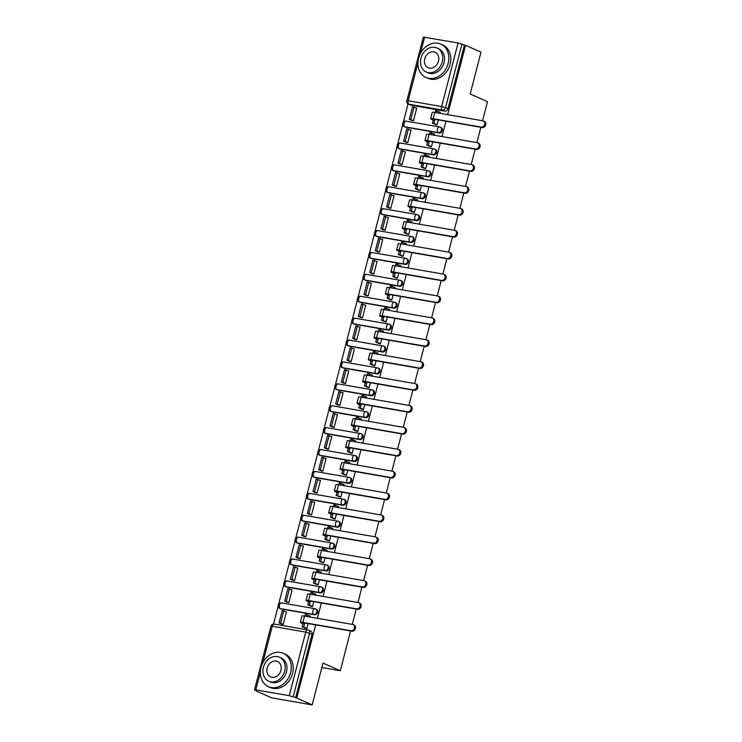 <?xml version="1.0" encoding="UTF-8"?>
<svg xmlns="http://www.w3.org/2000/svg" width="742" height="742" viewBox="0 0 742 742"><rect width="100%" height="100%" fill="white"/><g stroke="black" fill="none" stroke-linecap="round" stroke-linejoin="round"><path stroke-width="1.11" d="M405.735 127.188L439.19 133.013A2.922 2.374 -66.1 0 0 442.278 130.611A2.922 2.374 -66.1 0 0 441.1 127.531L440.247 127.16A2.922 2.374 113.9 0 1 441.425 130.24A2.922 2.374 113.9 0 1 438.337 132.632L404.882 126.808A2.922 2.374 113.9 0 1 404.418 126.678L405.271 127.049A2.922 2.374 -66.1 0 0 405.735 127.188L404.882 126.808A2.922 1.66 99.9 0 1 404.056 123.32A2.922 1.66 99.9 0 1 406.106 121.131A2.922 2.922 0 0 0 404.418 126.678M400.068 149.086L433.532 154.911A2.922 2.374 -66.1 0 0 436.621 152.509A2.922 2.374 -66.1 0 0 435.433 149.43L434.58 149.059A2.922 2.374 113.9 0 1 435.767 152.138A2.922 2.374 113.9 0 1 432.679 154.531L399.215 148.706A2.922 2.374 113.9 0 1 398.76 148.567L399.613 148.947A2.922 2.374 -66.1 0 0 400.068 149.086L399.215 148.706A2.922 1.66 99.9 0 1 398.389 145.219A2.922 1.66 99.9 0 1 400.439 143.03A2.922 2.922 0 0 0 398.76 148.567M394.401 170.985L427.865 176.809A2.922 2.374 -66.1 0 0 430.954 174.407A2.922 2.374 -66.1 0 0 429.776 171.328L428.922 170.948A2.922 2.374 113.9 0 1 430.1 174.036A2.922 2.374 113.9 0 1 427.012 176.429L393.548 170.604A2.922 2.374 113.9 0 1 393.093 170.465L393.946 170.845A2.922 2.374 -66.1 0 0 394.401 170.985L393.548 170.604A2.922 1.66 99.9 0 1 392.731 167.117A2.922 1.66 99.9 0 1 394.781 164.928A2.922 2.922 0 0 0 393.093 170.465M388.743 192.883L422.198 198.708A2.922 2.374 -66.1 0 0 425.296 196.305A2.922 2.374 -66.1 0 0 424.109 193.226L423.255 192.846A2.922 2.374 113.9 0 1 424.443 195.934A2.922 2.374 113.9 0 1 421.345 198.327L387.89 192.503A2.922 2.374 113.9 0 1 387.435 192.364L388.289 192.744A2.922 2.374 -66.1 0 0 388.743 192.883L387.89 192.503A2.922 1.66 99.9 0 1 387.064 189.015A2.922 1.66 99.9 0 1 389.114 186.826A2.922 2.922 0 0 0 387.435 192.364M383.076 214.781L416.54 220.606A2.922 2.374 -66.1 0 0 419.629 218.204A2.922 2.374 -66.1 0 0 418.451 215.124L417.598 214.744A2.922 2.374 113.9 0 1 418.776 217.833A2.922 2.374 113.9 0 1 415.687 220.226L382.223 214.401A2.922 2.374 113.9 0 1 381.768 214.262L382.622 214.642A2.922 2.374 -66.1 0 0 383.076 214.781L382.223 214.401A2.922 1.66 99.9 0 1 381.397 210.913A2.922 1.66 99.9 0 1 383.456 208.725A2.922 2.922 0 0 0 381.768 214.262M377.418 236.679L410.873 242.504A2.922 2.374 -66.1 0 0 413.962 240.102A2.922 2.374 -66.1 0 0 412.784 237.023L411.931 236.642A2.922 2.374 113.9 0 1 413.118 239.722A2.922 2.374 113.9 0 1 410.02 242.124L376.565 236.299A2.922 2.374 113.9 0 1 376.101 236.16L376.955 236.54A2.922 2.374 -66.1 0 0 377.418 236.679L376.565 236.299A2.922 1.66 99.9 0 1 375.74 232.812A2.922 1.66 99.9 0 1 377.789 230.614A2.922 2.922 0 0 0 376.101 236.16M371.751 258.578L405.215 264.402A2.922 2.374 -66.1 0 0 408.304 262A2.922 2.374 -66.1 0 0 407.117 258.921L406.273 258.541A2.922 2.374 113.9 0 1 407.451 261.62A2.922 2.374 113.9 0 1 404.362 264.022L370.898 258.197A2.922 2.374 113.9 0 1 370.443 258.058L371.297 258.439A2.922 2.374 -66.1 0 0 371.751 258.578L370.898 258.197A2.922 1.66 99.9 0 1 370.072 254.701A2.922 1.66 99.9 0 1 372.122 252.512A2.922 2.922 0 0 0 370.443 258.058M366.084 280.476L399.548 286.301A2.922 2.374 -66.1 0 0 402.637 283.898A2.922 2.374 -66.1 0 0 401.459 280.819L400.606 280.439A2.922 2.374 113.9 0 1 401.784 283.518A2.922 2.374 113.9 0 1 398.695 285.92L365.24 280.096A2.922 2.374 113.9 0 1 364.776 279.957L365.63 280.337A2.922 2.374 -66.1 0 0 366.084 280.476L365.24 280.096A2.922 1.66 99.9 0 1 364.415 276.599A2.922 1.66 99.9 0 1 366.465 274.41A2.922 2.922 0 0 0 364.776 279.957M360.427 302.374L393.881 308.19A2.922 2.374 -66.1 0 0 396.979 305.797A2.922 2.374 -66.1 0 0 395.792 302.717L394.939 302.337A2.922 2.374 113.9 0 1 396.126 305.416A2.922 2.374 113.9 0 1 393.037 307.819L359.573 301.994A2.922 2.374 113.9 0 1 359.119 301.855L359.972 302.235A2.922 2.374 -66.1 0 0 360.427 302.374L359.573 301.994A2.922 1.66 99.9 0 1 358.748 298.497A2.922 1.66 99.9 0 1 360.798 296.308A2.922 2.922 0 0 0 359.119 301.855M354.759 324.273L388.224 330.088A2.922 2.374 -66.1 0 0 391.312 327.695A2.922 2.374 -66.1 0 0 390.134 324.616L389.281 324.235A2.922 2.374 113.9 0 1 390.459 327.315A2.922 2.374 113.9 0 1 387.37 329.717L353.906 323.892A2.922 2.374 113.9 0 1 353.452 323.753L354.305 324.133A2.922 2.374 -66.1 0 0 354.759 324.273L353.906 323.892A2.922 1.66 99.9 0 1 353.081 320.396A2.922 1.66 99.9 0 1 355.14 318.207A2.922 2.922 0 0 0 353.452 323.753M349.102 346.171L382.557 351.986A2.922 2.374 -66.1 0 0 385.654 349.593A2.922 2.374 -66.1 0 0 384.467 346.514L383.614 346.134A2.922 2.374 113.9 0 1 384.801 349.213A2.922 2.374 113.9 0 1 381.703 351.615L348.248 345.791A2.922 2.374 113.9 0 1 347.785 345.651L348.638 346.032A2.922 2.374 -66.1 0 0 349.102 346.171L348.248 345.791A2.922 1.66 99.9 0 1 347.423 342.294A2.922 1.66 99.9 0 1 349.473 340.105A2.922 2.922 0 0 0 347.785 345.651M343.435 368.069L376.899 373.885A2.922 2.374 -66.1 0 0 379.987 371.492A2.922 2.374 -66.1 0 0 378.81 368.412L377.956 368.032A2.922 2.374 113.9 0 1 379.134 371.111A2.922 2.374 113.9 0 1 376.046 373.514L342.581 367.689A2.922 2.374 113.9 0 1 342.127 367.55L342.98 367.93A2.922 2.374 -66.1 0 0 343.435 368.069L342.581 367.689A2.922 1.66 99.9 0 1 341.756 364.192A2.922 1.66 99.9 0 1 343.806 362.003A2.922 2.922 0 0 0 342.127 367.55M337.777 389.967L371.232 395.783A2.922 2.374 -66.1 0 0 374.32 393.39A2.922 2.374 -66.1 0 0 373.143 390.311L372.289 389.93A2.922 2.374 113.9 0 1 373.467 393.01A2.922 2.374 113.9 0 1 370.379 395.412L336.924 389.587A2.922 2.374 113.9 0 1 336.46 389.448L337.313 389.828A2.922 2.374 -66.1 0 0 337.777 389.967L336.924 389.587A2.922 1.66 99.9 0 1 336.098 386.09A2.922 1.66 99.9 0 1 338.148 383.902A2.922 2.922 0 0 0 336.46 389.448M332.11 411.866L365.574 417.681A2.922 2.374 -66.1 0 0 368.663 415.288A2.922 2.374 -66.1 0 0 367.476 412.209L366.622 411.829A2.922 2.374 113.9 0 1 367.809 414.908A2.922 2.374 113.9 0 1 364.721 417.31L331.257 411.485A2.922 2.374 113.9 0 1 330.802 411.346L331.655 411.727A2.922 2.374 -66.1 0 0 332.11 411.866L331.257 411.485A2.922 1.66 99.9 0 1 330.431 407.989A2.922 1.66 99.9 0 1 332.481 405.8A2.922 2.922 0 0 0 330.802 411.346M326.443 433.764L359.907 439.579A2.922 2.374 -66.1 0 0 362.996 437.186A2.922 2.374 -66.1 0 0 361.818 434.107L360.964 433.727A2.922 2.374 113.9 0 1 362.142 436.806A2.922 2.374 113.9 0 1 359.054 439.208L325.59 433.384A2.922 2.374 113.9 0 1 325.135 433.245L325.988 433.625A2.922 2.374 -66.1 0 0 326.443 433.764L325.59 433.384A2.922 1.66 99.9 0 1 324.773 429.887A2.922 1.66 99.9 0 1 326.823 427.698A2.922 2.922 0 0 0 325.135 433.245M320.785 455.662L354.24 461.478A2.922 2.374 -66.1 0 0 357.338 459.085A2.922 2.374 -66.1 0 0 356.151 456.005L355.297 455.625A2.922 2.374 113.9 0 1 356.485 458.704A2.922 2.374 113.9 0 1 353.387 461.107L319.932 455.282A2.922 2.374 113.9 0 1 319.477 455.143L320.321 455.523A2.922 2.374 -66.1 0 0 320.785 455.662L319.932 455.282A2.922 1.66 99.9 0 1 319.106 451.785A2.922 1.66 99.9 0 1 321.156 449.596A2.922 2.922 0 0 0 319.477 455.143M315.118 477.56L348.582 483.376A2.922 2.374 -66.1 0 0 351.671 480.983A2.922 2.374 -66.1 0 0 350.493 477.904L349.64 477.523A2.922 2.374 113.9 0 1 350.818 480.603A2.922 2.374 113.9 0 1 347.729 482.996L314.265 477.18A2.922 2.374 113.9 0 1 313.81 477.041L314.664 477.421A2.922 2.374 -66.1 0 0 315.118 477.56L314.265 477.18A2.922 1.66 99.9 0 1 313.439 473.684A2.922 1.66 99.9 0 1 315.489 471.495A2.922 2.922 0 0 0 313.81 477.041M309.46 499.459L342.915 505.274A2.922 2.374 -66.1 0 0 346.004 502.881A2.922 2.374 -66.1 0 0 344.826 499.802L343.973 499.422A2.922 2.374 113.9 0 1 345.151 502.501A2.922 2.374 113.9 0 1 342.062 504.894L308.607 499.078A2.922 2.374 113.9 0 1 308.143 498.939L308.997 499.32A2.922 2.374 -66.1 0 0 309.46 499.459L308.607 499.078A2.922 1.66 99.9 0 1 307.782 495.582A2.922 1.66 99.9 0 1 309.831 493.393A2.922 2.922 0 0 0 308.143 498.939M303.793 521.357L337.258 527.172A2.922 2.374 -66.1 0 0 340.346 524.779A2.922 2.374 -66.1 0 0 339.159 521.7L338.306 521.32A2.922 2.374 113.9 0 1 339.493 524.399A2.922 2.374 113.9 0 1 336.404 526.792L302.94 520.977A2.922 2.374 113.9 0 1 302.486 520.838L303.339 521.218A2.922 2.374 -66.1 0 0 303.793 521.357L302.94 520.977A2.922 1.66 99.9 0 1 302.115 517.48A2.922 1.66 99.9 0 1 304.164 515.291A2.922 2.922 0 0 0 302.486 520.838M298.126 543.255L331.591 549.071A2.922 2.374 -66.1 0 0 334.679 546.678A2.922 2.374 -66.1 0 0 333.501 543.598L332.648 543.218A2.922 2.374 113.9 0 1 333.826 546.298A2.922 2.374 113.9 0 1 330.737 548.69L297.273 542.875A2.922 2.374 113.9 0 1 296.819 542.736L297.672 543.116A2.922 2.374 -66.1 0 0 298.126 543.255L297.273 542.875A2.922 1.66 99.9 0 1 296.457 539.378A2.922 1.66 99.9 0 1 298.507 537.189A2.922 2.922 0 0 0 296.819 542.736M292.469 565.154L325.923 570.969A2.922 2.374 -66.1 0 0 329.021 568.576A2.922 2.374 -66.1 0 0 327.834 565.497L326.981 565.116A2.922 2.374 113.9 0 1 328.168 568.196A2.922 2.374 113.9 0 1 325.07 570.589L291.615 564.773A2.922 2.374 113.9 0 1 291.161 564.634L292.014 565.014A2.922 2.374 -66.1 0 0 292.469 565.154L291.615 564.773A2.922 1.66 99.9 0 1 290.79 561.277A2.922 1.66 99.9 0 1 292.84 559.088A2.922 2.922 0 0 0 291.161 564.634M286.802 587.052L320.266 592.867A2.922 2.374 -66.1 0 0 323.354 590.474A2.922 2.374 -66.1 0 0 322.176 587.395L321.323 587.015A2.922 2.374 113.9 0 1 322.501 590.094A2.922 2.374 113.9 0 1 319.412 592.487L285.948 586.672A2.922 2.374 113.9 0 1 285.494 586.532L286.347 586.913A2.922 2.374 -66.1 0 0 286.802 587.052L285.948 586.672A2.922 1.66 99.9 0 1 285.123 583.175A2.922 1.66 99.9 0 1 287.182 580.986A2.922 2.922 0 0 0 285.494 586.532M281.144 608.941L314.599 614.766A2.922 2.374 -66.1 0 0 317.687 612.373A2.922 2.374 -66.1 0 0 316.509 609.293L315.656 608.913A2.922 2.374 113.9 0 1 316.843 611.992A2.922 2.374 113.9 0 1 313.745 614.385L280.291 608.57A2.922 2.374 113.9 0 1 279.827 608.431L280.68 608.811A2.922 2.374 -66.1 0 0 281.144 608.941L280.291 608.57A2.922 1.66 99.9 0 1 279.465 605.073A2.922 1.66 99.9 0 1 281.515 602.884A2.922 2.922 0 0 0 279.827 608.431M408.063 103.824L403.314 122.189M402.72 124.48L397.656 144.087M397.063 146.378L391.989 165.985M391.396 168.276L386.332 187.884M385.738 190.175L380.665 209.782M380.071 212.073L374.998 231.68M374.404 233.971L369.34 253.578M368.746 255.869L363.673 275.477M363.079 277.768L358.015 297.375M357.421 299.666L352.348 319.273M351.754 321.564L346.681 341.172M346.097 343.463L341.023 363.07M340.43 365.361L335.356 384.968M334.763 387.259L329.698 406.866M329.105 409.157L324.031 428.765M323.438 431.056L318.374 450.663M317.78 452.954L312.707 472.561M312.113 474.852L307.04 494.46M306.446 496.75L301.382 516.349M300.788 518.649L295.715 538.247M295.121 540.547L290.057 560.145M289.463 562.445L284.39 582.043M283.796 584.344L278.723 603.942M278.129 606.242L273.52 624.068M256.287 690.719L254.525 689.828L255.805 689.874L289.269 695.69L305.713 632.101L272.249 626.285L262.789 662.856M350.586 630.969L340.3 670.731L323.011 663.07L312.197 704.9L271.637 697.842L256.213 691.006M417.932 62.959L408.165 100.736L406.894 100.689L423.339 37.1L458.074 42.962L464.39 45.132L447.945 108.712A2.922 2.374 113.9 0 1 444.857 111.114L411.393 105.29L408.99 104.223A2.922 2.374 113.9 0 1 408.536 104.084L410.938 105.151A2.922 2.374 -66.1 0 0 411.393 105.29M482.541 120.733L487.475 101.663L470.187 94.002L481.002 52.172L465.577 45.336L447.639 114.667M312.197 704.9L296.763 698.064L315.684 624.894M317.39 618.318L321.351 602.996M323.048 596.42L327.018 581.097M328.715 574.521L332.676 559.199M334.382 552.623L338.343 537.301M340.04 530.725L344 515.402M345.707 508.827L349.668 493.504M351.365 486.928L355.335 471.606M357.032 465.03L360.992 449.708M362.699 443.132L366.659 427.809M368.357 421.233L372.317 405.911M374.024 399.335L377.984 384.013M379.681 377.437L383.651 362.115M385.348 355.539L389.309 340.226M391.006 333.64L394.976 318.327M396.673 311.751L400.634 296.429M402.34 289.853L406.301 274.531M407.998 267.955L411.958 252.632M413.665 246.056L417.625 230.734M419.323 224.158L423.292 208.836M424.99 202.26L428.95 186.938M430.657 180.362L434.617 165.039M436.315 158.463L440.275 143.141M441.982 136.565L445.942 121.243M480.835 127.309L476.874 142.631M475.177 149.207L471.216 164.529M469.51 171.105L465.549 186.428M463.852 193.003L459.882 208.326M458.185 214.902L454.225 230.224M452.527 236.8L448.558 252.122M446.86 258.698L442.9 274.021M441.193 280.597L437.233 295.919M435.535 302.495L431.575 317.817M429.868 324.393L425.908 339.715M424.211 346.291L420.241 361.614M418.544 368.19L414.583 383.512M412.877 390.088L408.916 405.41M407.219 411.986L403.258 427.309M401.552 433.885L397.591 449.207M395.894 455.783L391.924 471.105M390.227 477.681L386.267 493.003M384.56 499.579L380.6 514.902M378.902 521.478L374.942 536.8M373.235 543.376L369.275 558.698M367.578 565.274L363.617 580.596M361.911 587.172L357.95 602.495M356.253 609.071L352.283 624.393M464.39 45.132L465.577 45.336M295.585 697.86L312.03 634.271L305.713 632.101A2.922 1.66 -80.1 0 1 307.763 629.912A2.922 1.66 -80.1 0 1 307.986 629.986A2.922 2.374 113.9 0 1 308.44 630.125A2.922 2.374 113.9 0 1 309.627 633.204L293.183 696.794L296.763 698.064M293.183 696.794L289.269 695.69M309.822 617.001L309.822 615.841M281.441 624.031L283.194 624.412L286.458 611.779L285.939 611.686M287.098 602.133L288.861 602.513L292.125 589.881L291.597 589.788M310.768 606.195L312.503 606.631L313.783 601.679M315.489 595.103L315.48 593.943M292.765 580.235L294.518 580.615L297.792 567.982L297.264 567.89M316.426 584.297L318.17 584.733L319.45 579.78M321.147 573.204L321.147 572.045M298.432 558.336L300.185 558.717L303.45 546.084L302.922 545.991M322.093 562.399L323.827 562.835L325.107 557.882M326.814 551.306L326.805 550.147M304.09 536.438L305.843 536.818L309.117 524.186L308.589 524.093M327.751 540.501L329.494 540.937L330.774 535.984M332.472 529.408L332.472 528.248M309.757 514.54L311.51 514.92L314.775 502.288L314.256 502.195M333.418 518.602L335.161 519.038L336.441 514.085M338.139 507.509L338.139 506.35M315.415 492.642L317.177 493.022L320.442 480.389L319.913 480.297M339.085 496.704L340.819 497.14L342.099 492.187M343.806 485.611L343.796 484.452M321.082 470.743L322.835 471.124L326.109 458.491L325.58 458.398M344.742 474.806L346.486 475.242L347.766 470.289M349.463 463.713L349.463 462.554M326.749 448.845L328.502 449.225L331.767 436.593L331.238 436.5M350.409 452.908L352.144 453.343L353.424 448.391M355.13 441.815L355.121 440.655M332.407 426.947L334.16 427.327L337.434 414.695L336.905 414.602M356.067 431.009L357.811 431.445L359.091 426.492M360.788 419.916L360.788 418.757M338.074 405.049L339.827 405.429L343.092 392.796L342.563 392.703M361.734 409.111L363.478 409.547L364.749 404.603M366.455 398.018L366.446 396.859M343.732 383.16L345.494 383.531L348.759 370.898L348.23 370.805M367.392 387.213L369.136 387.649L370.416 382.705M372.113 376.12L372.113 374.96M349.399 361.261L351.151 361.632L354.416 349L353.897 348.907M373.059 365.314L374.803 365.75L376.083 360.807M377.78 354.231L377.78 353.062M355.066 339.363L356.819 339.734L360.083 327.101L359.555 327.009M378.726 343.416L380.46 343.852L381.74 338.909M383.447 332.333L383.438 331.164M360.723 317.465L362.476 317.836L365.75 305.203L365.222 305.11M384.384 321.518L386.128 321.954L387.407 317.01M389.105 310.434L389.105 309.266M366.39 295.566L368.143 295.937L371.408 283.305L370.879 283.212M390.051 299.62L391.785 300.056L393.065 295.112M394.772 288.536L394.763 287.367M372.048 273.668L373.81 274.048L377.075 261.407L376.546 261.323M395.709 277.721L397.452 278.157L398.732 273.214M400.43 266.638L400.43 265.469M377.715 251.77L379.468 252.15L382.733 239.508L382.213 239.425M401.376 255.823L403.119 256.259L404.399 251.315M406.097 244.739L406.097 243.571M383.373 229.872L385.135 230.252L388.4 217.61L387.871 217.527M407.043 233.925L408.777 234.361L410.057 229.417M411.764 222.841L411.754 221.682M389.04 207.973L390.793 208.354L394.067 195.721L393.538 195.628M412.7 212.026L414.444 212.462L415.724 207.519M417.421 200.943L417.421 199.784M394.707 186.075L396.46 186.455L399.725 173.823L399.196 173.73M418.367 190.128L420.102 190.564L421.382 185.621M423.088 179.045L423.079 177.885M400.365 164.177L402.118 164.557L405.392 151.925L404.863 151.832M424.025 168.23L425.769 168.666L427.049 163.722M428.746 157.146L428.746 155.987M406.032 142.279L407.785 142.659L411.049 130.026L410.53 129.933M429.692 146.332L431.436 146.768L432.716 141.824M434.413 135.248L434.413 134.089M411.689 120.38L413.452 120.76L416.716 108.128L416.188 108.035M435.359 124.433L437.094 124.869L438.374 119.926M321.861 667.522L340.3 670.731M305.101 628.084L306.845 628.52L308.125 623.577M440.071 113.35L440.071 112.19M312.03 634.271A2.922 2.374 -66.1 0 0 310.842 631.192L308.44 630.125A2.922 2.922 0 0 0 307.763 629.912L274.299 624.096A2.922 1.66 -80.1 0 1 274.521 624.161M353.118 624.597L354.12 625.042A3.283 2.671 113.9 0 1 355.353 628.826A3.283 2.671 113.9 0 1 351.977 631.21L350.966 630.756A3.283 2.671 -66.1 0 0 354.351 628.381A3.283 2.671 -66.1 0 0 353.118 624.597A3.283 2.671 -66.1 0 0 352.598 624.439L304.535 616.083A5.843 0.677 -165.5 0 0 301.985 615.999L300.352 622.315A5.843 0.677 -165.5 0 0 301.28 622.955L302.94 623.688L302.142 626.777L305.593 628.307M310.091 615.962L305.379 614.283L304.897 616.148M306.91 614.552L306.427 616.417M302.94 623.688L304.48 623.957L302.189 622.788L303.914 622.844L351.977 631.21M304.48 623.957L303.682 627.046L302.142 626.777M306.863 628.455L303.682 627.046M286.431 611.909L282.266 610.471L279.038 622.965L281.71 624.152M283.806 610.74L280.569 623.234L279.038 622.965M283.203 624.402L280.569 623.234M350.966 630.756L302.903 622.399A5.843 0.677 -165.5 0 0 300.352 622.315M358.776 602.699L359.787 603.144A3.283 2.671 113.9 0 1 361.02 606.928A3.283 2.671 113.9 0 1 357.635 609.312L356.633 608.867A3.283 2.671 -66.1 0 0 360.009 606.483A3.283 2.671 -66.1 0 0 358.776 602.699A3.283 2.671 -66.1 0 0 358.265 602.541L310.202 594.184A5.843 0.677 -165.5 0 0 307.652 594.101L306.019 600.417A5.843 0.677 -165.5 0 0 306.938 601.057L308.607 601.79L307.809 604.878L311.26 606.409M315.758 594.064L311.037 592.385L310.555 594.249M312.577 592.654L312.094 594.518M308.607 601.79L310.147 602.059L307.856 600.89L309.572 600.946L357.635 609.312M310.147 602.059L309.349 605.147L307.809 604.878M312.521 606.557L309.349 605.147M292.088 590.011L287.933 588.573L284.696 601.066L287.377 602.254M289.463 588.842L286.236 601.335L284.696 601.066M288.861 602.504L286.236 601.335M356.633 608.867L308.57 600.501A5.843 0.677 -165.5 0 0 306.019 600.417M364.443 580.801L365.444 581.246A3.283 2.671 113.9 0 1 366.687 585.03A3.283 2.671 113.9 0 1 363.302 587.414L362.291 586.968A3.283 2.671 -66.1 0 0 365.676 584.585A3.283 2.671 -66.1 0 0 364.443 580.801A3.283 2.671 -66.1 0 0 363.923 580.652L315.86 572.286A5.843 0.677 -165.5 0 0 313.31 572.203L311.677 578.519A5.843 0.677 -165.5 0 0 312.605 579.159L314.265 579.892L313.467 582.98L316.917 584.511M321.416 572.165L316.704 570.487L316.222 572.351M318.235 570.756L317.762 572.62M314.265 579.892L315.804 580.161L313.514 578.992L315.239 579.048L363.302 587.414M315.804 580.161L315.007 583.249L313.467 582.98M318.188 584.659L315.007 583.249M297.755 568.112L293.591 566.675L290.363 579.168L293.034 580.355M295.13 566.944L291.903 579.437L290.363 579.168M294.528 580.606L291.903 579.437M362.291 586.968L314.228 578.602A5.843 0.677 -165.5 0 0 311.677 578.519M370.1 558.902L371.111 559.347A3.283 2.671 113.9 0 1 372.345 563.132A3.283 2.671 113.9 0 1 368.969 565.515L367.958 565.07A3.283 2.671 -66.1 0 0 371.334 562.686A3.283 2.671 -66.1 0 0 370.1 558.902A3.283 2.671 -66.1 0 0 369.59 558.754L321.527 550.388A5.843 0.677 -165.5 0 0 318.977 550.304L317.344 556.621A5.843 0.677 -165.5 0 0 318.262 557.261L319.932 557.993L319.134 561.082L322.584 562.612M327.083 550.267L322.362 548.588L321.88 550.453M323.902 548.857L323.419 550.722M319.932 557.993L321.471 558.262L319.181 557.094L320.906 557.149L368.969 565.515M321.471 558.262L320.674 561.351L319.134 561.082M323.846 562.761L320.674 561.351M303.422 546.214L299.258 544.776L296.03 557.27L298.701 558.457M300.798 545.045L297.561 557.539L296.03 557.27M300.185 558.707L297.561 557.539M367.958 565.07L319.895 556.704A5.843 0.677 -165.5 0 0 317.344 556.621M375.767 537.004L376.778 537.458A3.283 2.671 113.9 0 1 378.012 541.233A3.283 2.671 113.9 0 1 374.627 543.617L373.616 543.172A3.283 2.671 -66.1 0 0 377.001 540.788A3.283 2.671 -66.1 0 0 375.767 537.004A3.283 2.671 -66.1 0 0 375.257 536.856L327.194 528.489A5.843 0.677 -165.5 0 0 324.644 528.406L323.002 534.722A5.843 0.677 -165.5 0 0 323.929 535.362L325.599 536.095L324.801 539.184L328.252 540.714M332.741 528.369L328.029 526.69L327.547 528.554M329.569 526.959L329.086 528.823M325.599 536.095L327.129 536.364L324.838 535.195L326.563 535.251L374.627 543.617M327.129 536.364L326.332 539.453L324.801 539.184M329.513 540.862L326.332 539.453M309.08 524.316L304.916 522.878L301.688 535.372L304.368 536.559M306.455 523.147L303.228 535.641L301.688 535.372M305.852 536.809L303.228 535.641M373.616 543.172L325.562 534.806A5.843 0.677 -165.5 0 0 323.002 534.722M381.434 515.106L382.436 515.56A3.283 2.671 113.9 0 1 383.67 519.335A3.283 2.671 113.9 0 1 380.294 521.719L379.283 521.274A3.283 2.671 -66.1 0 0 382.668 518.89A3.283 2.671 -66.1 0 0 381.434 515.106A3.283 2.671 -66.1 0 0 380.915 514.957L332.852 506.591A5.843 0.677 -165.5 0 0 330.301 506.508L328.669 512.824A5.843 0.677 -165.5 0 0 329.596 513.464L331.257 514.197L330.459 517.285L333.909 518.816M338.408 506.471L333.687 504.792L333.214 506.656M335.226 505.061L334.744 506.925M331.257 514.197L332.796 514.466L330.505 513.297L332.231 513.353L380.294 521.719M332.796 514.466L331.999 517.554L330.459 517.285M335.18 518.964L331.999 517.554M314.747 502.417L310.583 500.989L307.355 513.473L310.026 514.66M312.122 501.249L308.885 513.742L307.355 513.473M311.51 514.911L308.885 513.742M379.283 521.274L331.22 512.908A5.843 0.677 -165.5 0 0 328.669 512.824M290.614 672.567A18.244 14.849 -66.1 0 0 283.231 653.312A18.244 14.849 -66.1 0 0 261.054 667.42A18.244 14.849 -66.1 0 0 268.446 686.675A18.244 14.849 -66.1 0 0 290.614 672.567M268.446 686.675L270.385 687.537A18.244 14.849 -66.1 0 0 292.552 673.421A18.244 14.849 -66.1 0 0 285.169 654.175L283.231 653.312M279.372 657.189L281.162 657.987A13.133 10.694 113.9 0 1 286.477 671.844A13.133 10.694 113.9 0 1 270.515 682L268.725 681.212A13.133 10.694 -66.1 0 0 284.696 671.056A13.133 10.694 -66.1 0 0 279.372 657.189A13.133 10.694 -66.1 0 0 263.41 667.355A13.133 10.694 -66.1 0 0 268.725 681.212M267.194 668.013A8.468 6.891 -66.1 0 0 270.626 676.945A8.468 6.891 -66.1 0 0 280.912 670.397A8.468 6.891 -66.1 0 0 277.48 661.465A8.468 6.891 -66.1 0 0 267.194 668.013M448.168 63.348A18.244 14.849 -66.1 0 0 440.785 44.103A18.244 14.849 -66.1 0 0 418.609 58.21A18.244 14.849 -66.1 0 0 425.991 77.465A18.244 14.849 -66.1 0 0 448.168 63.348M425.991 77.465L427.93 78.318A18.244 14.849 -66.1 0 0 450.106 64.211A18.244 14.849 -66.1 0 0 442.724 44.956L440.785 44.103M436.927 47.98L438.717 48.768A13.133 10.694 113.9 0 1 444.031 62.634A13.133 10.694 113.9 0 1 428.069 72.79L426.279 72.002A13.133 10.694 -66.1 0 0 442.251 61.846A13.133 10.694 -66.1 0 0 436.927 47.98A13.133 10.694 -66.1 0 0 420.964 58.136A13.133 10.694 -66.1 0 0 426.279 72.002M424.749 58.794A8.468 6.891 -66.1 0 0 428.171 67.726A8.468 6.891 -66.1 0 0 438.466 61.187A8.468 6.891 -66.1 0 0 435.035 52.246A8.468 6.891 -66.1 0 0 424.749 58.794M387.092 493.207L388.103 493.662A3.283 2.671 113.9 0 1 389.337 497.437A3.283 2.671 113.9 0 1 385.951 499.82L384.95 499.375A3.283 2.671 -66.1 0 0 388.326 496.992A3.283 2.671 -66.1 0 0 387.092 493.207A3.283 2.671 -66.1 0 0 386.582 493.059L338.519 484.693A5.843 0.677 -165.5 0 0 335.968 484.609L334.336 490.926A5.843 0.677 -165.5 0 0 335.254 491.566L336.924 492.298L336.126 495.387L339.576 496.917M344.075 484.572L339.354 482.894L338.871 484.758M340.893 483.163L340.411 485.027M336.924 492.298L338.463 492.567L336.172 491.399L337.888 491.454L385.951 499.82M338.463 492.567L337.656 495.656L336.126 495.387M340.838 497.066L337.656 495.656M320.405 480.519L316.25 479.091L313.013 491.584L315.693 492.762M317.78 479.351L314.552 491.844L313.013 491.584M317.177 493.013L314.552 491.844M384.95 499.375L336.887 491.009A5.843 0.677 -165.5 0 0 334.336 490.926M392.759 471.309L393.761 471.764A3.283 2.671 113.9 0 1 394.994 475.539A3.283 2.671 113.9 0 1 391.618 477.922L390.607 477.477A3.283 2.671 -66.1 0 0 393.993 475.093A3.283 2.671 -66.1 0 0 392.759 471.309A3.283 2.671 -66.1 0 0 392.24 471.161L344.177 462.795A5.843 0.677 -165.5 0 0 341.626 462.711L339.994 469.027A5.843 0.677 -165.5 0 0 340.921 469.667L342.581 470.4L341.784 473.489L345.234 475.019M349.732 462.674L345.021 460.995L344.538 462.86M346.551 461.264L346.078 463.129M342.581 470.4L344.121 470.669L341.83 469.5L343.555 469.556L391.618 477.922M344.121 470.669L343.323 473.758L341.784 473.489M346.505 475.168L343.323 473.758M326.072 458.621L321.907 457.193L318.68 469.686L321.351 470.864M323.447 457.452L320.219 469.946L318.68 469.686M322.844 471.114L320.219 469.946M390.607 477.477L342.544 469.111A5.843 0.677 -165.5 0 0 339.994 469.027M398.417 449.411L399.428 449.865A3.283 2.671 113.9 0 1 400.661 453.64A3.283 2.671 113.9 0 1 397.276 456.024L396.274 455.579A3.283 2.671 -66.1 0 0 399.65 453.195A3.283 2.671 -66.1 0 0 398.417 449.411A3.283 2.671 -66.1 0 0 397.907 449.262L349.844 440.896A5.843 0.677 -165.5 0 0 347.293 440.813L345.661 447.129A5.843 0.677 -165.5 0 0 346.579 447.769L348.248 448.502L347.451 451.59L350.901 453.121M355.399 440.776L350.678 439.097L350.196 440.961M352.218 439.366L351.736 441.23M348.248 448.502L349.788 448.771L347.497 447.602L349.222 447.667L397.276 456.024M349.788 448.771L348.99 451.859L347.451 451.59M352.162 453.269L348.99 451.859M331.739 436.723L327.574 435.294L324.337 447.788L327.018 448.966M329.114 435.554L325.877 448.047L324.337 447.788M328.502 449.216L325.877 448.047M396.274 455.579L348.211 447.213A5.843 0.677 -165.5 0 0 345.661 447.129M404.084 427.522L405.095 427.967A3.283 2.671 113.9 0 1 406.328 431.742A3.283 2.671 113.9 0 1 402.943 434.126L401.932 433.68A3.283 2.671 -66.1 0 0 405.317 431.297A3.283 2.671 -66.1 0 0 404.084 427.522A3.283 2.671 -66.1 0 0 403.574 427.364L355.511 418.998A5.843 0.677 -165.5 0 0 352.951 418.915L351.318 425.231A5.843 0.677 -165.5 0 0 352.246 425.871L353.915 426.613L353.109 429.692L356.568 431.223M361.057 418.878L356.345 417.208L355.863 419.063M357.885 417.468L357.403 419.332M353.915 426.613L355.446 426.873L353.155 425.704L354.88 425.769L402.943 434.126M355.446 426.873L354.648 429.961L353.109 429.692M357.829 431.371L354.648 429.961M337.397 414.824L333.232 413.396L330.005 425.889L332.685 427.067M334.772 413.656L331.544 426.149L330.005 425.889M334.169 427.318L331.544 426.149M401.932 433.68L353.869 425.314A5.843 0.677 -165.5 0 0 351.318 425.231M409.751 405.624L410.753 406.069A3.283 2.671 113.9 0 1 411.986 409.844A3.283 2.671 113.9 0 1 408.61 412.227L407.599 411.782A3.283 2.671 -66.1 0 0 410.985 409.398A3.283 2.671 -66.1 0 0 409.751 405.624A3.283 2.671 -66.1 0 0 409.232 405.466L361.168 397.1A5.843 0.677 -165.5 0 0 358.618 397.016L356.985 403.333A5.843 0.677 -165.5 0 0 357.904 403.973L359.573 404.715L358.776 407.803L362.226 409.324M366.724 396.979L362.003 395.31L361.53 397.165M363.543 395.569L363.061 397.434M359.573 404.715L361.113 404.974L358.822 403.806L360.547 403.871L408.61 412.227M361.113 404.974L360.315 408.063L358.776 407.803M363.497 409.473L360.315 408.063M343.064 392.926L338.899 391.498L335.672 403.991L338.343 405.178M340.439 391.757L337.202 404.251L335.672 403.991M339.827 405.42L337.202 404.251M407.599 411.782L359.536 403.416A5.843 0.677 -165.5 0 0 356.985 403.333M415.409 383.725L416.42 384.171A3.283 2.671 113.9 0 1 417.653 387.945A3.283 2.671 113.9 0 1 414.268 390.329L413.266 389.884A3.283 2.671 -66.1 0 0 416.642 387.5A3.283 2.671 -66.1 0 0 415.409 383.725A3.283 2.671 -66.1 0 0 414.899 383.568L366.836 375.202A5.843 0.677 -165.5 0 0 364.285 375.118L362.643 381.434A5.843 0.677 -165.5 0 0 363.571 382.074L365.24 382.816L364.443 385.905L367.893 387.426M372.382 375.081L367.67 373.411L367.188 375.267M369.21 373.671L368.728 375.535M365.24 382.816L366.771 383.076L364.489 381.907L366.205 381.972L414.268 390.329M366.771 383.076L365.973 386.165L364.443 385.905M369.154 387.574L365.973 386.165M348.721 371.028L344.566 369.599L341.329 382.093L344.01 383.28M346.097 369.868L342.869 382.353L341.329 382.093M345.494 383.521L342.869 382.353M413.266 389.884L365.203 381.518A5.843 0.677 -165.5 0 0 362.643 381.434M421.076 361.827L422.077 362.272A3.283 2.671 113.9 0 1 423.311 366.047A3.283 2.671 113.9 0 1 419.935 368.431L418.924 367.986A3.283 2.671 -66.1 0 0 422.309 365.602A3.283 2.671 -66.1 0 0 421.076 361.827A3.283 2.671 -66.1 0 0 420.556 361.669L372.493 353.303A5.843 0.677 -165.5 0 0 369.943 353.22L368.31 359.536A5.843 0.677 -165.5 0 0 369.238 360.176L370.898 360.918L370.1 364.007L373.551 365.528M378.049 353.183L373.337 351.513L372.855 353.368M374.868 351.773L374.385 353.637M370.898 360.918L372.438 361.178L370.147 360.009L371.872 360.074L419.935 368.431M372.438 361.178L371.64 364.266L370.1 364.007M374.821 365.676L371.64 364.266M354.388 349.13L350.224 347.701L346.996 360.195L349.668 361.382M351.764 347.97L348.536 360.464L346.996 360.195M351.161 361.623L348.536 360.464M418.924 367.986L370.861 359.62A5.843 0.677 -165.5 0 0 368.31 359.536M426.733 339.929L427.744 340.374A3.283 2.671 113.9 0 1 428.978 344.149A3.283 2.671 113.9 0 1 425.593 346.533L424.591 346.087A3.283 2.671 -66.1 0 0 427.967 343.704A3.283 2.671 -66.1 0 0 426.733 339.929A3.283 2.671 -66.1 0 0 426.223 339.771L378.16 331.405A5.843 0.677 -165.5 0 0 375.61 331.322L373.977 337.638A5.843 0.677 -165.5 0 0 374.895 338.278L376.565 339.02L375.767 342.108L379.218 343.639M383.716 331.284L378.995 329.615L378.513 331.47M380.535 329.875L380.052 331.739M376.565 339.02L378.105 339.279L375.814 338.111L377.53 338.176L425.593 346.533M378.105 339.279L377.307 342.368L375.767 342.108M380.479 343.778L377.307 342.368M360.046 327.231L355.891 325.803L352.654 338.296L355.335 339.484M357.421 326.072L354.194 338.565L352.654 338.296M356.819 339.725L354.194 338.565M424.591 346.087L376.528 337.731A5.843 0.677 -165.5 0 0 373.977 337.638M432.4 318.03L433.411 318.476A3.283 2.671 113.9 0 1 434.645 322.251A3.283 2.671 113.9 0 1 431.26 324.634L430.249 324.189A3.283 2.671 -66.1 0 0 433.634 321.805A3.283 2.671 -66.1 0 0 432.4 318.03A3.283 2.671 -66.1 0 0 431.881 317.873L383.827 309.507A5.843 0.677 -165.5 0 0 381.267 309.423L379.635 315.74A5.843 0.677 -165.5 0 0 380.563 316.38L382.232 317.122L381.425 320.21L384.885 321.74M389.374 309.386L384.662 307.717L384.18 309.572M386.202 307.986L385.719 309.841M382.232 317.122L383.762 317.39L381.471 316.213L383.197 316.277L431.26 324.634M383.762 317.39L382.965 320.47L381.425 320.21M386.146 321.88L382.965 320.47M365.713 305.333L361.549 303.905L358.321 316.398L360.992 317.585M363.088 304.174L359.861 316.667L358.321 316.398M362.486 317.826L359.861 316.667M430.249 324.189L382.186 315.832A5.843 0.677 -165.5 0 0 379.635 315.74M438.058 296.132L439.069 296.577A3.283 2.671 113.9 0 1 440.303 300.352A3.283 2.671 113.9 0 1 436.927 302.736L435.916 302.291A3.283 2.671 -66.1 0 0 439.301 299.907A3.283 2.671 -66.1 0 0 438.058 296.132A3.283 2.671 -66.1 0 0 437.548 295.975L389.485 287.618A5.843 0.677 -165.5 0 0 386.934 287.525L385.302 293.841A5.843 0.677 -165.5 0 0 386.22 294.481L387.89 295.223L387.092 298.312L390.542 299.842M395.041 287.488L390.32 285.818L389.847 287.673M391.859 286.087L391.377 287.942M387.89 295.223L389.429 295.492L387.138 294.314L388.864 294.379L436.927 302.736M389.429 295.492L388.632 298.581L387.092 298.312M391.804 299.981L388.632 298.581M371.38 283.435L367.216 282.006L363.988 294.5L366.659 295.687M368.755 282.275L365.518 294.769L363.988 294.5M368.143 295.928L365.518 294.769M435.916 302.291L387.853 293.934A5.843 0.677 -165.5 0 0 385.302 293.841M443.725 274.234L444.736 274.679A3.283 2.671 113.9 0 1 445.97 278.454A3.283 2.671 113.9 0 1 442.584 280.838L441.583 280.393A3.283 2.671 -66.1 0 0 444.959 278.009A3.283 2.671 -66.1 0 0 443.725 274.234A3.283 2.671 -66.1 0 0 443.215 274.076L395.152 265.719A5.843 0.677 -165.5 0 0 392.601 265.627L390.96 271.943A5.843 0.677 -165.5 0 0 391.887 272.583L393.557 273.325L392.759 276.414L396.209 277.944M400.699 265.59L395.987 263.92L395.505 265.775M397.526 264.189L397.044 266.044M393.557 273.325L395.087 273.594L392.806 272.416L394.521 272.481L442.584 280.838M395.087 273.594L394.29 276.683L392.759 276.414M397.471 278.083L394.29 276.683M377.038 261.536L372.883 260.108L369.646 272.602L372.326 273.789M374.413 260.377L371.185 272.87L369.646 272.602M373.81 274.03L371.185 272.87M441.583 280.393L393.52 272.036A5.843 0.677 -165.5 0 0 390.96 271.943M449.392 252.336L450.394 252.781A3.283 2.671 113.9 0 1 451.628 256.556A3.283 2.671 113.9 0 1 448.251 258.939L447.24 258.494A3.283 2.671 -66.1 0 0 450.626 256.111A3.283 2.671 -66.1 0 0 449.392 252.336A3.283 2.671 -66.1 0 0 448.873 252.178L400.81 243.821A5.843 0.677 -165.5 0 0 398.259 243.728L396.627 250.045A5.843 0.677 -165.5 0 0 397.554 250.685L399.215 251.427L398.417 254.515L401.867 256.046M406.366 243.701L401.654 242.022L401.172 243.877M403.184 242.291L402.702 244.146M399.215 251.427L400.754 251.696L398.463 250.518L400.188 250.583L448.251 258.939M400.754 251.696L399.957 254.784L398.417 254.515M403.138 256.185L399.957 254.784M382.705 239.638L378.541 238.21L375.313 250.703L377.984 251.89M380.08 238.479L376.843 250.972L375.313 250.703M379.468 252.132L376.843 250.972M447.24 258.494L399.177 250.137A5.843 0.677 -165.5 0 0 396.627 250.045M455.05 230.437L456.061 230.883A3.283 2.671 113.9 0 1 457.295 234.657A3.283 2.671 113.9 0 1 453.909 237.041L452.908 236.596A3.283 2.671 -66.1 0 0 456.284 234.212A3.283 2.671 -66.1 0 0 455.05 230.437A3.283 2.671 -66.1 0 0 454.54 230.28L406.477 221.923A5.843 0.677 -165.5 0 0 403.926 221.83L402.294 228.146A5.843 0.677 -165.5 0 0 403.212 228.786L404.882 229.528L404.084 232.617L407.534 234.147M412.033 221.802L407.312 220.124L406.829 221.979M408.851 220.393L408.369 222.248M404.882 229.528L406.421 229.797L404.13 228.619L405.846 228.684L453.909 237.041M406.421 229.797L405.624 232.886L404.084 232.617M408.796 234.296L405.624 232.886M388.363 217.74L384.208 216.312L380.971 228.805L383.651 229.992M385.738 216.581L382.51 229.074L380.971 228.805M385.135 230.233L382.51 229.074M452.908 236.596L404.844 228.239A5.843 0.677 -165.5 0 0 402.294 228.146M460.717 208.539L461.719 208.984A3.283 2.671 113.9 0 1 462.962 212.769A3.283 2.671 113.9 0 1 459.576 215.143L458.565 214.698A3.283 2.671 -66.1 0 0 461.951 212.314A3.283 2.671 -66.1 0 0 460.717 208.539A3.283 2.671 -66.1 0 0 460.198 208.381L412.135 200.025A5.843 0.677 -165.5 0 0 409.584 199.932L407.952 206.248A5.843 0.677 -165.5 0 0 408.879 206.888L410.539 207.63L409.742 210.719L413.192 212.249M417.69 199.904L412.979 198.225L412.496 200.08M414.509 198.494L414.036 200.349M410.539 207.63L412.079 207.899L409.788 206.73L411.513 206.786L459.576 215.143M412.079 207.899L411.281 210.988L409.742 210.719M414.463 212.398L411.281 210.988M394.03 195.842L389.865 194.413L386.638 206.907L389.309 208.094M391.405 194.682L388.177 207.176L386.638 206.907M390.802 208.335L388.177 207.176M458.565 214.698L410.502 206.341A5.843 0.677 -165.5 0 0 407.952 206.248M466.375 186.641L467.386 187.086A3.283 2.671 113.9 0 1 468.619 190.87A3.283 2.671 113.9 0 1 465.243 193.245L464.232 192.799A3.283 2.671 -66.1 0 0 467.608 190.416A3.283 2.671 -66.1 0 0 466.375 186.641A3.283 2.671 -66.1 0 0 465.865 186.483L417.802 178.126A5.843 0.677 -165.5 0 0 415.251 178.034L413.619 184.35A5.843 0.677 -165.5 0 0 414.537 184.99L416.206 185.732L415.409 188.82L418.859 190.351M423.357 178.006L418.636 176.327L418.154 178.182M420.176 176.596L419.694 178.451M416.206 185.732L417.746 186.001L415.455 184.832L417.18 184.888L465.243 193.245M417.746 186.001L416.948 189.089L415.409 188.82M420.12 190.499L416.948 189.089M399.697 173.943L395.532 172.515L392.305 185.008L394.976 186.196M397.072 172.784L393.835 185.277L392.305 185.008M396.46 186.437L393.835 185.277M464.232 192.799L416.169 184.443A5.843 0.677 -165.5 0 0 413.619 184.35M472.042 164.743L473.053 165.188A3.283 2.671 113.9 0 1 474.286 168.972A3.283 2.671 113.9 0 1 470.901 171.346L469.89 170.901A3.283 2.671 -66.1 0 0 473.275 168.517A3.283 2.671 -66.1 0 0 472.042 164.743A3.283 2.671 -66.1 0 0 471.532 164.585L423.469 156.228A5.843 0.677 -165.5 0 0 420.918 156.135L419.276 162.452A5.843 0.677 -165.5 0 0 420.204 163.092L421.873 163.834L421.076 166.922L424.526 168.453M429.015 156.108L424.303 154.429L423.821 156.284M425.843 154.698L425.361 156.553M421.873 163.834L423.404 164.103L421.113 162.934L422.838 162.99L470.901 171.346M423.404 164.103L422.606 167.191L421.076 166.922M425.787 168.601L422.606 167.191M405.355 152.045L401.19 150.617L397.962 163.11L400.643 164.297M402.73 150.886L399.502 163.379L397.962 163.11M402.127 164.538L399.502 163.379M469.89 170.901L421.827 162.544A5.843 0.677 -165.5 0 0 419.276 162.452M477.709 142.844L478.711 143.289A3.283 2.671 113.9 0 1 479.944 147.074A3.283 2.671 113.9 0 1 476.568 149.448L475.557 149.003A3.283 2.671 -66.1 0 0 478.942 146.619A3.283 2.671 -66.1 0 0 477.709 142.844A3.283 2.671 -66.1 0 0 477.189 142.687L429.126 134.33A5.843 0.677 -165.5 0 0 426.576 134.237L424.943 140.553A5.843 0.677 -165.5 0 0 425.871 141.193L427.531 141.935L426.733 145.024L430.184 146.554M434.682 134.209L429.961 132.53L429.488 134.385M431.501 132.799L431.019 134.654M427.531 141.935L429.071 142.204L426.78 141.036L428.505 141.091L476.568 149.448M429.071 142.204L428.273 145.293L426.733 145.024M431.454 146.703L428.273 145.293M411.022 130.147L406.857 128.718L403.629 141.212L406.301 142.399M408.397 128.987L405.16 141.481L403.629 141.212M407.785 142.64L405.16 141.481M475.557 149.003L427.494 140.646A5.843 0.677 -165.5 0 0 424.943 140.553M483.367 120.946L484.378 121.391A3.283 2.671 113.9 0 1 485.611 125.175A3.283 2.671 113.9 0 1 482.226 127.55L481.224 127.105A3.283 2.671 -66.1 0 0 484.6 124.721A3.283 2.671 -66.1 0 0 483.367 120.946A3.283 2.671 -66.1 0 0 482.857 120.788L434.793 112.432A5.843 0.677 -165.5 0 0 432.243 112.339L430.61 118.655A5.843 0.677 -165.5 0 0 431.529 119.295L433.198 120.037L432.4 123.126L435.851 124.656M440.349 112.311L435.628 110.632L435.146 112.487M437.168 110.901L436.686 112.756M433.198 120.037L434.738 120.306L432.447 119.137L434.163 119.193L482.226 127.55M434.738 120.306L433.931 123.395L432.4 123.126M437.112 124.804L433.931 123.395M416.679 108.249L412.524 106.82L409.287 119.314L411.968 120.501M414.055 107.089L410.827 119.583L409.287 119.314M413.452 120.742L410.827 119.583M481.224 127.105L433.161 118.748A5.843 0.677 -165.5 0 0 430.61 118.655M439.19 133.013L438.337 132.632A2.922 1.66 -80.1 0 1 437.511 129.136A2.922 1.66 99.9 0 1 439.561 126.947A2.922 1.66 99.9 0 1 439.793 127.021A2.922 2.374 113.9 0 1 440.247 127.16A2.922 2.922 0 0 0 439.561 126.947L406.106 121.131A2.922 1.66 99.9 0 1 406.328 121.196M433.532 154.911L432.679 154.531A2.922 1.66 -80.1 0 1 431.853 151.034A2.922 1.66 99.9 0 1 433.903 148.845A2.922 1.66 99.9 0 1 434.126 148.919A2.922 2.374 113.9 0 1 434.58 149.059A2.922 2.922 0 0 0 433.903 148.845L400.439 143.03A2.922 1.66 99.9 0 1 400.671 143.095M427.865 176.809L427.012 176.429A2.922 1.66 -80.1 0 1 426.186 172.932A2.922 1.66 99.9 0 1 428.236 170.743A2.922 1.66 99.9 0 1 428.468 170.818A2.922 2.374 113.9 0 1 428.922 170.948A2.922 2.922 0 0 0 428.236 170.743L394.781 164.928A2.922 1.66 99.9 0 1 395.004 164.993M422.198 198.708L421.345 198.327A2.922 1.66 -80.1 0 1 420.528 194.831A2.922 1.66 99.9 0 1 422.578 192.642A2.922 1.66 99.9 0 1 422.801 192.716A2.922 2.374 113.9 0 1 423.255 192.846A2.922 2.922 0 0 0 422.578 192.642L389.114 186.826A2.922 1.66 99.9 0 1 389.337 186.891M416.54 220.606L415.687 220.226A2.922 1.66 -80.1 0 1 414.861 216.729A2.922 1.66 99.9 0 1 416.911 214.54A2.922 1.66 99.9 0 1 417.134 214.605A2.922 2.374 113.9 0 1 417.598 214.744A2.922 2.922 0 0 0 416.911 214.54L383.456 208.725A2.922 1.66 99.9 0 1 383.679 208.79M410.873 242.504L410.02 242.124A2.922 1.66 -80.1 0 1 409.194 238.627A2.922 1.66 99.9 0 1 411.253 236.438A2.922 1.66 99.9 0 1 411.476 236.503A2.922 2.374 113.9 0 1 411.931 236.642A2.922 2.922 0 0 0 411.253 236.438L377.789 230.614A2.922 1.66 99.9 0 1 378.012 230.688M405.215 264.402L404.362 264.022A2.922 1.66 -80.1 0 1 403.537 260.525A2.922 1.66 99.9 0 1 405.586 258.337A2.922 1.66 99.9 0 1 405.809 258.401A2.922 2.374 113.9 0 1 406.273 258.541A2.922 2.922 0 0 0 405.586 258.337L372.122 252.512A2.922 1.66 99.9 0 1 372.354 252.586M399.548 286.301L398.695 285.92A2.922 1.66 -80.1 0 1 397.87 282.424A2.922 1.66 99.9 0 1 399.919 280.235A2.922 1.66 99.9 0 1 400.151 280.3A2.922 2.374 113.9 0 1 400.606 280.439A2.922 2.922 0 0 0 399.919 280.235L366.465 274.41A2.922 1.66 99.9 0 1 366.687 274.484M393.881 308.19L393.037 307.819A2.922 1.66 -80.1 0 1 392.212 304.322A2.922 1.66 99.9 0 1 394.262 302.133A2.922 1.66 99.9 0 1 394.484 302.198A2.922 2.374 113.9 0 1 394.939 302.337A2.922 2.922 0 0 0 394.262 302.133L360.798 296.308A2.922 1.66 99.9 0 1 361.02 296.383M388.224 330.088L387.37 329.717A2.922 1.66 -80.1 0 1 386.545 326.22A2.922 1.66 99.9 0 1 388.595 324.031A2.922 1.66 99.9 0 1 388.827 324.096A2.922 2.374 113.9 0 1 389.281 324.235A2.922 2.922 0 0 0 388.595 324.031L355.14 318.207A2.922 1.66 99.9 0 1 355.362 318.281M382.557 351.986L381.703 351.615A2.922 1.66 -80.1 0 1 380.878 348.119A2.922 1.66 99.9 0 1 382.937 345.93A2.922 1.66 99.9 0 1 383.16 345.995A2.922 2.374 113.9 0 1 383.614 346.134A2.922 2.922 0 0 0 382.937 345.93L349.473 340.105A2.922 1.66 99.9 0 1 349.695 340.179M376.899 373.885L376.046 373.514A2.922 1.66 -80.1 0 1 375.22 370.017A2.922 1.66 99.9 0 1 377.27 367.828A2.922 1.66 99.9 0 1 377.493 367.893A2.922 2.374 113.9 0 1 377.956 368.032A2.922 2.922 0 0 0 377.27 367.828L343.806 362.003A2.922 1.66 99.9 0 1 344.038 362.077M371.232 395.783L370.379 395.412A2.922 1.66 -80.1 0 1 369.553 391.915A2.922 1.66 99.9 0 1 371.603 389.726A2.922 1.66 99.9 0 1 371.835 389.791A2.922 2.374 113.9 0 1 372.289 389.93A2.922 2.922 0 0 0 371.603 389.726L338.148 383.902A2.922 1.66 99.9 0 1 338.371 383.976M365.574 417.681L364.721 417.31A2.922 1.66 -80.1 0 1 363.895 413.813A2.922 1.66 99.9 0 1 365.945 411.625A2.922 1.66 99.9 0 1 366.168 411.689A2.922 2.374 113.9 0 1 366.622 411.829A2.922 2.922 0 0 0 365.945 411.625L332.481 405.8A2.922 1.66 99.9 0 1 332.713 405.874M359.907 439.579L359.054 439.208A2.922 1.66 -80.1 0 1 358.228 435.712A2.922 1.66 99.9 0 1 360.278 433.523A2.922 1.66 99.9 0 1 360.51 433.588A2.922 2.374 113.9 0 1 360.964 433.727A2.922 2.922 0 0 0 360.278 433.523L326.823 427.698A2.922 1.66 99.9 0 1 327.046 427.772M354.24 461.478L353.387 461.107A2.922 1.66 -80.1 0 1 352.571 457.61A2.922 1.66 99.9 0 1 354.62 455.421A2.922 1.66 99.9 0 1 354.843 455.486A2.922 2.374 113.9 0 1 355.297 455.625A2.922 2.922 0 0 0 354.62 455.421L321.156 449.596A2.922 1.66 99.9 0 1 321.379 449.671M348.582 483.376L347.729 482.996A2.922 1.66 -80.1 0 1 346.904 479.508A2.922 1.66 99.9 0 1 348.953 477.319A2.922 1.66 99.9 0 1 349.176 477.384A2.922 2.374 113.9 0 1 349.64 477.523A2.922 2.922 0 0 0 348.953 477.319L315.489 471.495A2.922 1.66 99.9 0 1 315.721 471.569M342.915 505.274L342.062 504.894A2.922 1.66 -80.1 0 1 341.237 501.406A2.922 1.66 99.9 0 1 343.286 499.218A2.922 1.66 99.9 0 1 343.518 499.283A2.922 2.374 113.9 0 1 343.973 499.422A2.922 2.922 0 0 0 343.286 499.218L309.831 493.393A2.922 1.66 99.9 0 1 310.054 493.467M337.258 527.172L336.404 526.792A2.922 1.66 -80.1 0 1 335.579 523.305A2.922 1.66 99.9 0 1 337.629 521.116A2.922 1.66 99.9 0 1 337.851 521.181A2.922 2.374 113.9 0 1 338.306 521.32A2.922 2.922 0 0 0 337.629 521.116L304.164 515.291A2.922 1.66 99.9 0 1 304.396 515.356M331.591 549.071L330.737 548.69A2.922 1.66 -80.1 0 1 329.912 545.203A2.922 1.66 99.9 0 1 331.962 543.014A2.922 1.66 99.9 0 1 332.193 543.079A2.922 2.374 113.9 0 1 332.648 543.218A2.922 2.922 0 0 0 331.962 543.014L298.507 537.189A2.922 1.66 99.9 0 1 298.729 537.254M325.923 570.969L325.07 570.589A2.922 1.66 -80.1 0 1 324.254 567.101A2.922 1.66 99.9 0 1 326.304 564.912A2.922 1.66 99.9 0 1 326.526 564.977A2.922 2.374 113.9 0 1 326.981 565.116A2.922 2.922 0 0 0 326.304 564.912L292.84 559.088A2.922 1.66 99.9 0 1 293.062 559.153M320.266 592.867L319.412 592.487A2.922 1.66 -80.1 0 1 318.587 589A2.922 1.66 99.9 0 1 320.637 586.811A2.922 1.66 99.9 0 1 320.859 586.876A2.922 2.374 113.9 0 1 321.323 587.015A2.922 2.922 0 0 0 320.637 586.811L287.182 580.986A2.922 1.66 99.9 0 1 287.404 581.051M314.599 614.766L313.745 614.385A2.922 1.66 -80.1 0 1 312.92 610.889A2.922 1.66 99.9 0 1 314.979 608.7A2.922 1.66 99.9 0 1 315.202 608.774A2.922 2.374 113.9 0 1 315.656 608.913A2.922 2.922 0 0 0 314.979 608.7L281.515 602.884A2.922 1.66 99.9 0 1 281.737 602.949M444.857 111.114L442.455 110.048L408.99 104.223A2.922 1.66 99.9 0 1 408.165 100.736L441.629 106.551L458.074 42.962M424.61 37.146L420.343 53.647M260.386 672.169L255.805 689.874M447.945 108.712L445.543 107.655A2.922 2.374 113.9 0 1 442.455 110.048A2.922 1.66 99.9 0 1 441.629 106.551L445.543 107.655L461.988 44.066M270.969 626.239L272.249 626.285A2.922 1.66 -80.1 0 1 274.299 624.096A2.922 2.922 0 0 0 270.969 626.239L254.525 689.828M302.81 623.215L302.94 622.714M302.903 622.399L304.535 616.083M308.477 601.317L308.607 600.816M308.57 600.501L310.202 594.184M314.135 579.419L314.274 578.918M314.228 578.602L315.86 572.286M319.802 557.53L319.932 557.019M319.895 556.704L321.527 550.388M325.469 535.631L325.599 535.121M325.562 534.806L327.194 528.489M331.127 513.733L331.257 513.223M331.22 512.908L332.852 506.591M336.794 491.835L336.924 491.325M336.887 491.009L338.519 484.693M342.452 469.936L342.591 469.426M342.544 469.111L344.177 462.795M348.119 448.038L348.248 447.528M348.211 447.213L349.844 440.896M353.786 426.14L353.915 425.63M353.869 425.314L355.511 418.998M359.443 404.242L359.573 403.731M359.536 403.416L361.168 397.1M365.11 382.343L365.24 381.833M365.203 381.518L366.836 375.202M370.768 360.445L370.898 359.935M370.861 359.62L372.493 353.303M376.435 338.547L376.565 338.037M376.528 337.731L378.16 331.405M382.102 316.648L382.232 316.138M382.186 315.832L383.827 309.507M387.76 294.75L387.89 294.24M387.853 293.934L389.485 287.618M393.427 272.852L393.557 272.342M393.52 272.036L395.152 265.719M399.085 250.954L399.215 250.444M399.177 250.137L400.81 243.821M404.752 229.055L404.882 228.545M404.844 228.239L406.477 221.923M410.409 207.157L410.549 206.647M410.502 206.341L412.135 200.025M416.077 185.259L416.206 184.749M416.169 184.443L417.802 178.126M421.744 163.361L421.873 162.85M421.827 162.544L423.469 156.228M427.401 141.462L427.531 140.952M427.494 140.646L429.126 134.33M433.068 119.564L433.198 119.063M433.161 118.748L434.793 112.432M406.894 100.689A2.922 2.922 0 0 0 408.536 104.084"/></g></svg>
